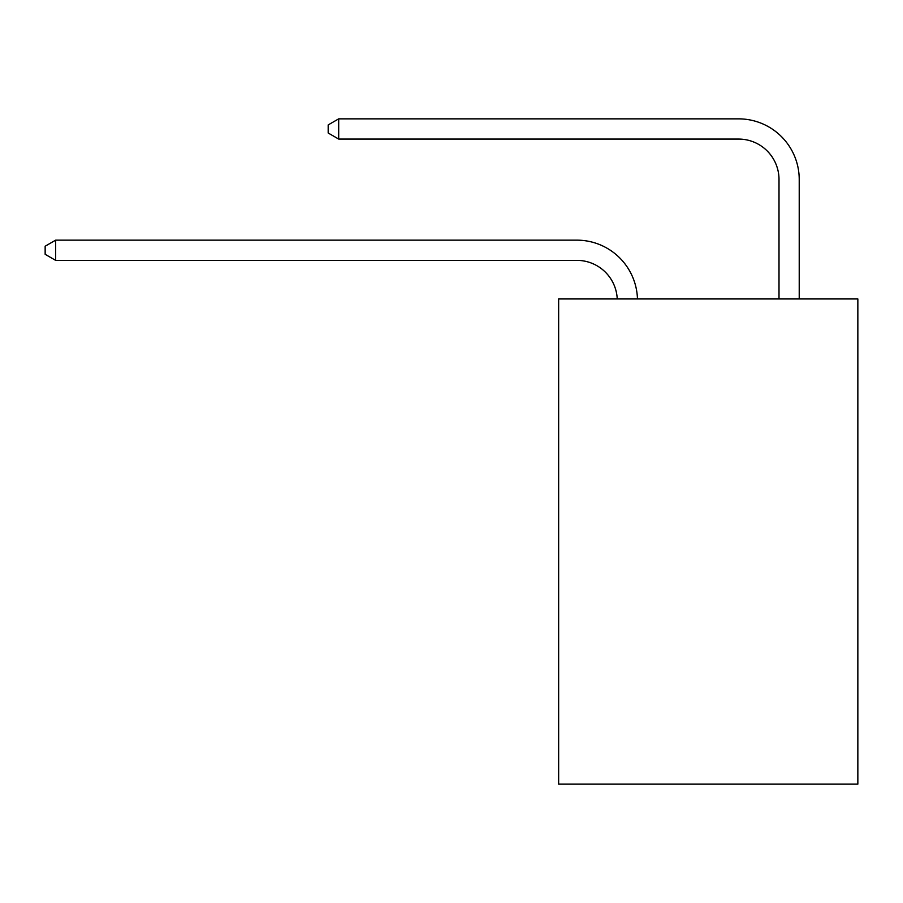 <?xml version="1.0" encoding="UTF-8"?>
<svg xmlns="http://www.w3.org/2000/svg" width="903" height="903" viewBox="0 0 903 903"><rect width="100%" height="100%" fill="white"/><g stroke="black" fill="none" stroke-linecap="round" stroke-linejoin="round"><path stroke-width="1.35" d="M857.85 298.949L857.85 784.143L558.652 784.143L558.652 298.949L857.85 298.949M576.836 260.369A40.432 40.432 0 0 1 617.234 298.949A40.432 40.432 0 0 0 576.836 260.369A40.432 40.432 0 0 1 617.234 298.949A40.432 40.432 0 0 0 576.836 260.369A40.432 40.432 0 0 1 617.234 298.949A40.432 40.432 0 0 0 576.836 260.369A40.432 40.432 0 0 1 617.234 298.949A40.432 40.432 0 0 0 576.836 260.369A40.432 40.432 0 0 1 617.234 298.949A40.432 40.432 0 0 0 576.836 260.369A40.432 40.432 0 0 1 617.234 298.949A40.432 40.432 0 0 0 576.836 260.369A40.432 40.432 0 0 1 617.234 298.949A40.432 40.432 0 0 0 576.836 260.369A40.432 40.432 0 0 1 617.234 298.949A40.432 40.432 0 0 0 576.836 260.369A40.432 40.432 0 0 1 617.234 298.949A40.432 40.432 0 0 0 576.836 260.369A40.432 40.432 0 0 1 617.234 298.949A40.432 40.432 0 0 0 576.836 260.369L55.659 260.369L45.15 254.307L45.15 246.226L55.659 240.153L576.836 240.153A60.648 60.648 0 0 1 637.462 298.949M779.007 298.949L779.007 179.505A40.432 40.432 0 0 0 738.575 139.073L338.693 139.073L328.184 133.012L328.184 124.919L338.693 118.857L738.575 118.857A60.648 60.648 0 0 1 799.223 179.505L799.223 298.949M55.659 260.369L55.659 240.153L576.836 240.153M779.007 179.505A40.432 40.432 0 0 0 738.575 139.073A40.432 40.432 0 0 1 779.007 179.505A40.432 40.432 0 0 0 738.575 139.073A40.432 40.432 0 0 1 779.007 179.505A40.432 40.432 0 0 0 738.575 139.073A40.432 40.432 0 0 1 779.007 179.505A40.432 40.432 0 0 0 738.575 139.073A40.432 40.432 0 0 1 779.007 179.505A40.432 40.432 0 0 0 738.575 139.073A40.432 40.432 0 0 1 779.007 179.505A40.432 40.432 0 0 0 738.575 139.073A40.432 40.432 0 0 1 779.007 179.505A40.432 40.432 0 0 0 738.575 139.073A40.432 40.432 0 0 1 779.007 179.505A40.432 40.432 0 0 0 738.575 139.073A40.432 40.432 0 0 1 779.007 179.505A40.432 40.432 0 0 0 738.575 139.073A40.432 40.432 0 0 1 779.007 179.505A40.432 40.432 0 0 0 738.575 139.073M338.693 139.073L338.693 118.857L738.575 118.857"/></g></svg>
